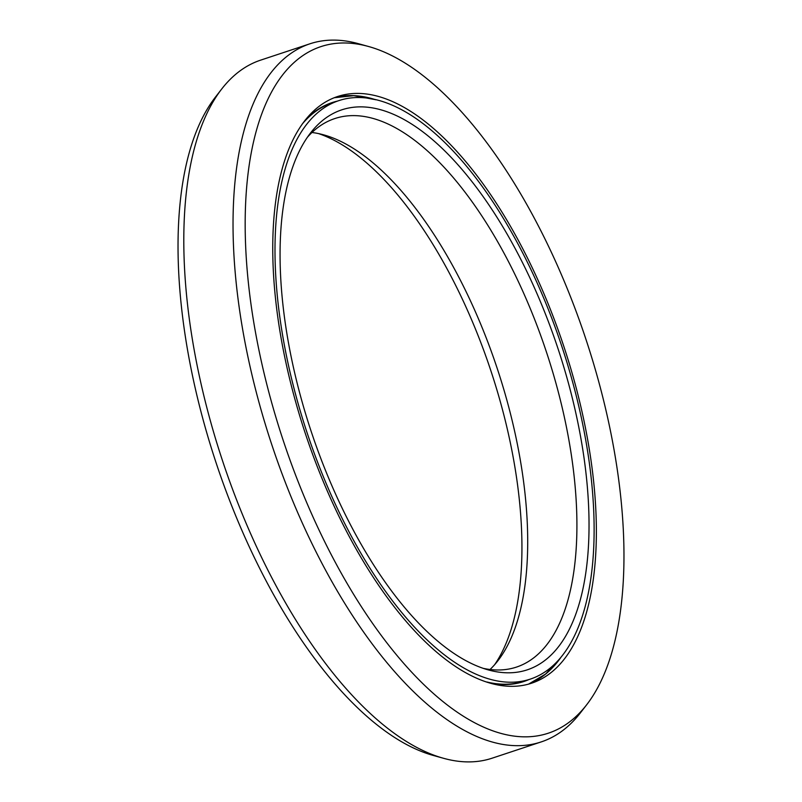 <?xml version="1.0" encoding="UTF-8"?>
<svg xmlns="http://www.w3.org/2000/svg" width="802" height="802" viewBox="0 0 802 802"><rect width="100%" height="100%" fill="white"/><g stroke="black" fill="none" stroke-linecap="round" stroke-linejoin="round"><path stroke-width="1.2" d="M494.654 664.678A294.986 130.145 -108.3 0 0 517.21 482.263A294.986 130.145 71.7 0 0 318.574 133.603M338.675 100.681A304.67 134.415 71.7 0 1 589.249 462.323A304.67 134.415 -108.3 0 1 530.443 679.063A304.67 134.415 -108.3 0 1 279.868 317.432A304.67 134.415 71.7 0 1 338.675 100.681L332.419 102.756A304.67 134.415 71.7 0 0 302.083 124.25M584.327 460.017A294.986 130.145 -108.3 0 1 488.508 669.971A294.986 130.145 -108.3 0 1 284.79 319.737A294.986 130.145 71.7 0 1 310.484 133.022A294.986 130.145 71.7 0 1 464.488 172.38A294.986 130.145 71.7 0 1 584.327 460.017M307.346 137.322A288.91 127.468 71.7 0 1 334.685 118.606A288.91 127.468 71.7 0 1 572.297 461.541A288.91 127.468 -108.3 0 1 516.538 667.074A288.91 127.468 -108.3 0 1 483.426 668.397M490.022 669.5A288.91 127.468 -108.3 0 0 497.912 660.728A288.91 127.468 -108.3 0 0 523.074 477.862A288.91 127.468 71.7 0 0 323.547 134.816A288.91 127.468 71.7 0 0 311.978 132.5M443.646 758.321L433.581 755.534A361.642 159.548 -108.3 0 1 183.828 326.133A361.642 159.548 71.7 0 1 215.327 97.232L221.723 88.982A367.707 162.225 71.7 0 0 189.693 321.722A367.707 162.225 -108.3 0 0 443.646 758.321A367.707 162.225 -108.3 0 0 492.107 758.191L541.33 741.87A367.707 162.225 -108.3 0 1 238.916 305.412A367.707 162.225 71.7 0 1 309.893 43.809A367.707 162.225 71.7 0 1 358.354 43.679L368.419 46.466A361.642 159.548 71.7 0 0 250.946 303.878A361.642 159.548 -108.3 0 0 397.872 656.527A361.642 159.548 -108.3 0 0 586.673 704.768L580.277 713.018A367.707 162.225 -108.3 0 1 541.33 741.87M309.893 43.809L260.67 60.13A367.707 162.225 71.7 0 0 221.723 88.982M368.419 46.466A361.642 159.548 71.7 0 1 618.172 475.867A361.642 159.548 -108.3 0 1 586.673 704.768M591.425 463.335A308.96 136.31 -108.3 0 1 531.796 683.134A308.96 136.31 -108.3 0 1 277.692 316.409A308.96 136.31 71.7 0 1 337.331 96.611A308.96 136.31 71.7 0 1 591.425 463.335M528.989 679.545A304.92 134.525 -108.3 0 1 491.887 683.474M337.221 101.162A304.92 134.525 71.7 0 0 305.121 120.18M530.443 679.063L524.187 681.139A304.67 134.415 -108.3 0 1 487.025 682.031M560.778 657.57A308.96 136.31 -108.3 0 1 528.638 684.086L545.561 674.071L560.147 658.332M375.847 99.789A308.96 136.31 71.7 0 0 334.233 97.734L353.782 95.659L374.885 99.568M375.526 99.719A309.211 136.42 71.7 0 0 370.243 98.155M560.568 657.82A309.211 136.42 -108.3 0 1 557.26 662.231"/></g></svg>
